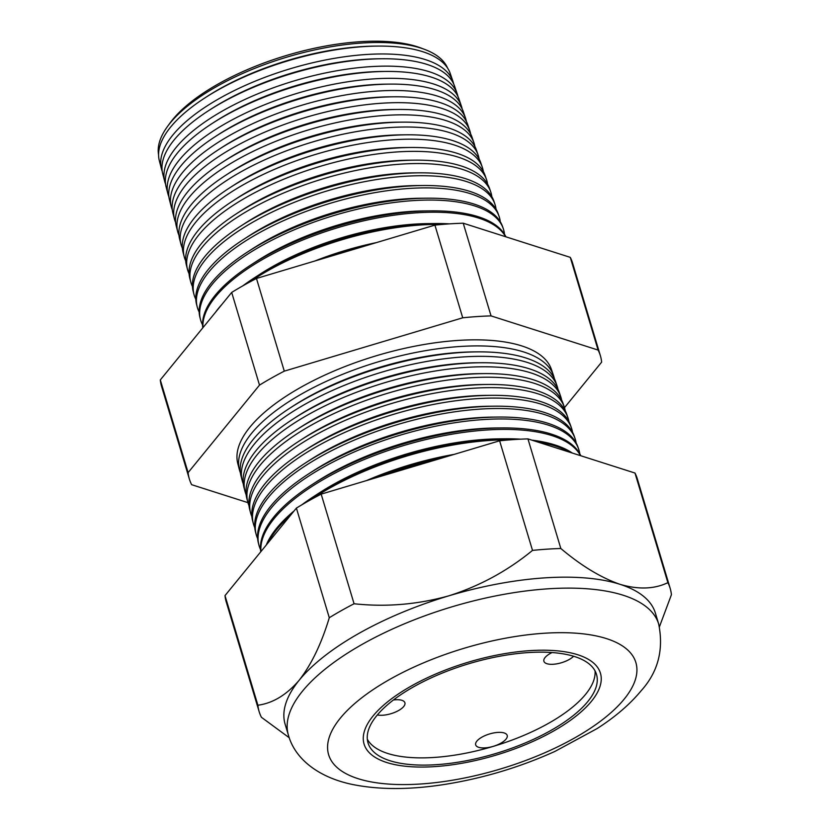 <?xml version="1.0" encoding="UTF-8"?>
<svg xmlns="http://www.w3.org/2000/svg" width="830" height="830" viewBox="0 0 830 830"><rect width="100%" height="100%" fill="white"/><g stroke="black" fill="none" stroke-linecap="round" stroke-linejoin="round"><path stroke-width="1.25" d="M552.064 652.546A16.455 6.464 163.3 0 0 545.092 657.505A16.455 6.464 163.3 0 0 543.899 661.251A16.455 6.464 163.3 0 0 556.65 663.865A16.455 6.464 163.3 0 0 573.592 656.24M476.877 741.117A16.455 6.464 163.3 0 0 475.683 744.873A16.455 6.464 163.3 0 0 489.14 747.353A16.455 6.464 163.3 0 0 505.999 739.167A16.455 6.464 163.3 0 0 507.192 735.411A16.455 6.464 163.3 0 0 493.746 732.932A16.455 6.464 163.3 0 0 476.877 741.117M377.36 714.941A16.455 6.464 163.3 0 0 403.702 706.527A16.455 6.464 163.3 0 0 404.905 702.771A16.455 6.464 163.3 0 0 393.441 699.97M376.706 715.73A119.261 46.874 163.3 0 0 368.022 742.902A119.261 46.874 163.3 0 0 465.557 760.892A119.261 46.874 163.3 0 0 587.806 701.537A119.261 46.874 163.3 0 0 596.49 674.365A119.261 46.874 163.3 0 0 498.955 656.374A119.261 46.874 163.3 0 0 376.706 715.73M367.306 739.177A119.261 46.874 163.3 0 0 467.996 752.748A119.261 46.874 163.3 0 0 585.627 694.295A119.261 46.874 163.3 0 0 595.027 670.848M591.448 701.298A123.38 48.493 163.3 0 0 600.432 673.182A123.38 48.493 163.3 0 0 499.525 654.569A123.38 48.493 163.3 0 0 373.064 715.968A123.38 48.493 163.3 0 0 364.08 744.085A123.38 48.493 163.3 0 0 464.976 762.697A123.38 48.493 163.3 0 0 591.448 701.298A123.38 48.493 -16.7 0 1 464.976 762.697A123.38 48.493 -16.7 0 1 364.08 744.085A123.38 48.493 -16.7 0 1 373.064 715.968A123.38 48.493 -16.7 0 1 499.525 654.569A123.38 48.493 -16.7 0 1 600.432 673.182A123.38 48.493 -16.7 0 1 591.448 701.298M326.812 257.425A156.87 61.648 -16.7 0 1 364.391 246.199M161.456 168.915L159.35 160.792A151.869 59.687 -16.7 0 1 170.648 127.042A151.869 59.687 -16.7 0 1 204.74 98.013L207.012 96.539A147.491 57.965 -16.7 0 1 375.087 46.117L377.806 46.086A151.869 59.687 -16.7 0 1 450.244 73.517L452.962 81.454A152.191 59.812 163.3 0 0 327.694 59.553A152.191 59.812 163.3 0 0 172.775 135.093A152.191 59.812 163.3 0 0 161.456 168.915A152.191 59.812 163.3 0 0 162.224 171.343M447.588 68.081A151.019 59.355 163.3 0 0 424.597 49.385A151.019 59.355 163.3 0 0 290.417 56.087A151.019 59.355 163.3 0 0 170.202 122.985A151.019 59.355 163.3 0 0 167.473 126.523A151.019 59.355 163.3 0 0 158.582 154.785M204.74 98.013A151.869 59.687 -16.7 0 1 377.806 46.086M164.703 181.459L162.732 173.854A152.378 59.885 -16.7 0 1 174.072 139.99A152.378 59.885 -16.7 0 1 208.278 110.857L210.82 109.218A147.491 57.965 -16.7 0 1 378.885 58.795L381.925 58.764A152.378 59.885 -16.7 0 1 454.612 86.279L457.154 93.717A152.679 60.009 163.3 0 0 331.481 71.743A152.679 60.009 163.3 0 0 176.064 147.532A152.679 60.009 163.3 0 0 164.703 181.459A152.679 60.009 163.3 0 0 165.575 184.136M453.657 83.913A152.191 59.812 163.3 0 0 452.962 81.454M208.278 110.857A152.378 59.885 -16.7 0 1 381.925 58.764M167.961 194.002L166.114 186.916A152.896 60.092 -16.7 0 1 177.496 152.938A152.896 60.092 -16.7 0 1 211.806 123.712L214.628 121.896A147.491 57.965 -16.7 0 1 382.692 71.463L386.043 71.442A152.896 60.092 -16.7 0 1 458.98 99.05L461.345 105.981A153.177 60.196 163.3 0 0 335.268 83.944A153.177 60.196 163.3 0 0 179.353 159.962A153.177 60.196 163.3 0 0 167.961 194.002A153.177 60.196 163.3 0 0 168.926 196.928M457.911 96.436A152.679 60.009 163.3 0 0 457.154 93.717M211.806 123.712A152.896 60.092 -16.7 0 1 386.043 71.442M171.208 206.546L169.507 199.978A153.405 60.289 -16.7 0 1 180.919 165.876A153.405 60.289 -16.7 0 1 215.344 136.566L218.425 134.564A147.491 57.965 -16.7 0 1 386.5 84.141L390.162 84.11A153.405 60.289 -16.7 0 1 463.348 111.811L465.547 118.244A153.664 60.393 163.3 0 0 339.055 96.135A153.664 60.393 163.3 0 0 182.642 172.401A153.664 60.393 163.3 0 0 171.208 206.546A153.664 60.393 163.3 0 0 172.277 209.72M462.154 108.958A153.177 60.196 163.3 0 0 461.345 105.981M215.344 136.566A153.405 60.289 -16.7 0 1 390.162 84.11M174.456 219.099L172.889 213.03A153.924 60.497 -16.7 0 1 184.333 178.824A153.924 60.497 -16.7 0 1 218.881 149.41L222.233 147.242A147.491 57.965 -16.7 0 1 390.297 96.82L394.281 96.788A153.924 60.497 -16.7 0 1 467.705 124.583L469.739 130.507A154.152 60.59 163.3 0 0 342.842 108.325A154.152 60.59 163.3 0 0 185.92 184.841A154.152 60.59 163.3 0 0 174.456 219.099A154.152 60.59 163.3 0 0 175.628 222.513M466.398 121.481A153.664 60.393 163.3 0 0 465.547 118.244M218.881 149.41A153.924 60.497 -16.7 0 1 394.281 96.788M177.703 231.643L176.271 226.092A154.432 60.694 -16.7 0 1 187.756 191.772A154.432 60.694 -16.7 0 1 222.419 162.265L226.03 159.92A147.491 57.965 -16.7 0 1 394.105 109.498L398.41 109.467A154.432 60.694 -16.7 0 1 472.073 137.355L473.93 142.77A154.65 60.777 163.3 0 0 346.629 120.516A154.65 60.777 163.3 0 0 189.209 197.27A154.65 60.777 163.3 0 0 177.703 231.643A154.65 60.777 163.3 0 0 178.979 235.305M470.641 134.004A154.152 60.59 163.3 0 0 469.739 130.507M222.419 162.265A154.432 60.694 -16.7 0 1 398.41 109.467M180.961 244.186L179.654 239.154A154.94 60.891 -16.7 0 1 191.18 204.72A154.94 60.891 -16.7 0 1 225.957 175.109L229.837 172.599A147.491 57.965 -16.7 0 1 397.902 122.176L402.529 122.135A154.94 60.891 -16.7 0 1 476.441 150.116L478.122 155.034A155.137 60.974 163.3 0 0 350.416 132.707A155.137 60.974 163.3 0 0 192.498 209.71A155.137 60.974 163.3 0 0 180.961 244.186A155.137 60.974 163.3 0 0 182.341 248.097M474.885 146.537A154.65 60.777 163.3 0 0 473.93 142.77M225.957 175.109A154.94 60.891 -16.7 0 1 402.529 122.135M184.208 256.729L183.036 252.216A155.459 61.098 -16.7 0 1 194.604 217.668A155.459 61.098 -16.7 0 1 229.495 187.964L233.645 185.277A147.491 57.965 -16.7 0 1 401.71 134.854L406.648 134.813A155.459 61.098 -16.7 0 1 480.809 162.888L482.313 167.297A155.635 61.161 163.3 0 0 354.202 144.897A155.635 61.161 163.3 0 0 195.787 222.15A155.635 61.161 163.3 0 0 184.208 256.729A155.635 61.161 163.3 0 0 185.702 260.89M479.118 159.059A155.137 60.974 163.3 0 0 478.122 155.034M229.495 187.964A155.459 61.098 -16.7 0 1 406.648 134.813M187.456 269.273L186.428 265.278A155.967 61.296 -16.7 0 1 198.028 230.616A155.967 61.296 -16.7 0 1 233.033 200.808L237.442 197.955A147.491 57.965 -16.7 0 1 405.517 147.532L410.767 147.491A155.967 61.296 -16.7 0 1 485.166 175.649L486.505 179.56A156.123 61.358 163.3 0 0 357.989 157.088A156.123 61.358 163.3 0 0 199.076 234.579A156.123 61.358 163.3 0 0 187.456 269.273A156.123 61.358 163.3 0 0 189.064 273.682M483.351 171.592A155.635 61.161 163.3 0 0 482.313 167.297M233.033 200.808A155.967 61.296 -16.7 0 1 410.767 147.491M190.713 281.827L189.811 278.341A156.476 61.503 -16.7 0 1 201.451 243.564A156.476 61.503 -16.7 0 1 236.571 213.663L241.25 210.633A147.491 57.965 -16.7 0 1 409.315 160.211L414.886 160.159A156.476 61.503 -16.7 0 1 489.534 188.42L490.696 191.823A156.621 61.555 163.3 0 0 361.776 169.289A156.621 61.555 163.3 0 0 202.354 247.018A156.621 61.555 163.3 0 0 190.713 281.827A156.621 61.555 163.3 0 0 192.436 286.464M487.584 184.125A156.123 61.358 163.3 0 0 486.505 179.56M236.571 213.663A156.476 61.503 -16.7 0 1 414.886 160.159M193.961 294.37L193.193 291.403A156.995 61.7 -16.7 0 1 204.865 256.512A156.995 61.7 -16.7 0 1 240.109 226.507L245.047 223.312A147.491 57.965 -16.7 0 1 413.122 172.889L419.005 172.837A156.995 61.7 -16.7 0 1 493.902 201.192L494.888 204.087A157.109 61.742 163.3 0 0 365.563 181.48A157.109 61.742 163.3 0 0 205.643 259.458A157.109 61.742 163.3 0 0 193.961 294.37A157.109 61.742 163.3 0 0 195.807 299.257M491.817 196.648A156.621 61.555 163.3 0 0 490.696 191.823M240.109 226.507A156.995 61.7 -16.7 0 1 419.005 172.837M197.208 306.913L196.575 304.465A157.503 61.897 -16.7 0 1 208.288 269.46A157.503 61.897 -16.7 0 1 243.647 239.362L248.855 235.99A147.491 57.965 -16.7 0 1 416.919 185.567L423.134 185.515A157.503 61.897 -16.7 0 1 498.259 213.953L499.079 216.35A157.596 61.939 163.3 0 0 369.35 193.67A157.596 61.939 163.3 0 0 208.932 271.887A157.596 61.939 163.3 0 0 197.208 306.913A157.596 61.939 163.3 0 0 199.179 312.049M496.039 209.181A157.109 61.742 163.3 0 0 494.888 204.087M243.647 239.362A157.503 61.897 -16.7 0 1 423.134 185.515M200.455 319.457L199.957 317.527A158.022 62.105 -16.7 0 1 211.712 282.408A158.022 62.105 -16.7 0 1 247.184 252.216L252.662 248.668A147.491 57.965 -16.7 0 1 420.727 198.246L427.253 198.194A158.022 62.105 -16.7 0 1 502.627 226.725L503.271 228.613A158.094 62.136 163.3 0 0 373.137 205.861A158.094 62.136 163.3 0 0 212.221 284.327A158.094 62.136 163.3 0 0 200.455 319.457A158.094 62.136 163.3 0 0 202.551 324.831M500.262 221.714A157.596 61.939 163.3 0 0 499.079 216.35M247.184 252.216A158.022 62.105 -16.7 0 1 427.253 198.194M202.8 327.85A158.53 62.302 -16.7 0 1 215.136 295.356A158.53 62.302 -16.7 0 1 250.722 265.06L256.46 261.346A147.491 57.965 -16.7 0 1 424.535 210.924L431.372 210.862A158.53 62.302 -16.7 0 1 505.906 236.82M504.484 234.247A158.094 62.136 163.3 0 0 503.271 228.613M250.722 265.06A158.53 62.302 -16.7 0 1 431.372 210.862M242.713 285.914A159.038 62.509 -16.7 0 1 254.26 277.915L260.267 274.025A147.491 57.965 -16.7 0 1 428.332 223.602L435.491 223.54A159.038 62.509 -16.7 0 1 449.538 223.861M505.615 236.726A158.582 62.323 163.3 0 0 371.435 219.141A158.582 62.323 163.3 0 0 215.51 296.767A158.582 62.323 163.3 0 0 202.987 327.611M215.603 312.153A159.038 62.509 -16.7 0 1 218.56 308.304A159.038 62.509 -16.7 0 1 221.89 304.434M254.26 277.915A159.038 62.509 -16.7 0 1 435.491 223.54M314.881 260.994A147.491 57.965 -16.7 0 1 376.27 242.64M441.985 224.442A159.08 62.52 163.3 0 0 249.332 282.242M242.184 480.518L240.991 475.901A164.226 64.543 -16.7 0 1 253.212 439.402A164.226 64.543 -16.7 0 1 290.064 408.018L293.239 405.963A158.136 62.146 -16.7 0 1 473.442 351.91L477.219 351.868A164.226 64.543 -16.7 0 1 555.561 381.53L557.096 386.033A164.402 64.616 163.3 0 0 421.764 362.378A164.402 64.616 163.3 0 0 254.416 443.977A164.402 64.616 163.3 0 0 242.184 480.518A164.402 64.616 163.3 0 0 243.252 483.745M554.336 378.584A163.987 64.45 163.3 0 0 553.506 375.523A163.987 64.45 163.3 0 0 418.517 351.93A163.987 64.45 163.3 0 0 251.594 433.322A163.987 64.45 163.3 0 0 239.403 469.759A163.987 64.45 163.3 0 0 240.389 472.778M290.064 408.018A164.226 64.543 -16.7 0 1 477.219 351.868M244.975 491.267L243.896 487.096A164.662 64.719 -16.7 0 1 256.138 450.503A164.662 64.719 -16.7 0 1 293.104 419.036L296.497 416.836A158.136 62.146 -16.7 0 1 476.7 362.772L480.746 362.741A164.662 64.719 -16.7 0 1 559.296 392.476L560.696 396.543A164.828 64.782 163.3 0 0 425.012 372.826A164.828 64.782 163.3 0 0 257.238 454.633A164.828 64.782 163.3 0 0 244.975 491.267A164.828 64.782 163.3 0 0 246.126 494.711M557.978 389.322A164.402 64.616 163.3 0 0 557.096 386.033M293.104 419.036A164.662 64.719 -16.7 0 1 480.746 362.741M247.755 502.026L246.79 498.291A165.108 64.885 -16.7 0 1 259.074 461.605A165.108 64.885 -16.7 0 1 296.134 430.044L299.755 427.699A158.136 62.146 -16.7 0 1 479.958 373.635L484.284 373.604A165.108 64.885 -16.7 0 1 563.041 403.411L564.286 407.063A165.253 64.948 163.3 0 0 428.259 383.284A165.253 64.948 163.3 0 0 260.049 465.298A165.253 64.948 163.3 0 0 247.755 502.026A165.253 64.948 163.3 0 0 249 505.667M561.62 400.06A164.828 64.782 163.3 0 0 560.696 396.543M296.134 430.044A165.108 64.885 -16.7 0 1 484.284 373.604M250.546 512.774L249.695 509.496A165.544 65.062 -16.7 0 1 262.01 472.706A165.544 65.062 -16.7 0 1 299.163 441.062L303.023 438.572A158.136 62.146 -16.7 0 1 483.226 384.508L487.812 384.466A165.544 65.062 -16.7 0 1 566.776 414.357L567.876 417.573A165.668 65.114 163.3 0 0 431.507 393.731A165.668 65.114 163.3 0 0 262.871 475.953A165.668 65.114 163.3 0 0 250.546 512.774A165.668 65.114 163.3 0 0 251.884 516.634M565.251 410.798A165.253 64.948 163.3 0 0 564.286 407.063M299.163 441.062A165.544 65.062 -16.7 0 1 487.812 384.466M253.326 523.533L252.59 520.69A165.979 65.228 -16.7 0 1 264.936 483.797A165.979 65.228 -16.7 0 1 302.193 452.08L306.28 449.435A158.136 62.146 -16.7 0 1 486.484 395.37L491.339 395.329A165.979 65.228 -16.7 0 1 570.521 425.302L571.476 428.083A166.093 65.28 163.3 0 0 434.754 404.179A166.093 65.28 163.3 0 0 265.683 486.619A166.093 65.28 163.3 0 0 253.326 523.533A166.093 65.28 163.3 0 0 254.758 527.6M568.892 421.526A165.668 65.114 163.3 0 0 567.876 417.573M302.193 452.08A165.979 65.228 -16.7 0 1 491.339 395.329M256.117 534.281L255.495 531.885A166.425 65.404 -16.7 0 1 267.872 494.898A166.425 65.404 -16.7 0 1 305.233 463.088L309.538 460.297A158.136 62.146 -16.7 0 1 489.742 406.233L494.877 406.192A166.425 65.404 -16.7 0 1 574.267 436.248L575.066 438.593A166.519 65.446 163.3 0 0 438.001 414.627A166.519 65.446 163.3 0 0 268.505 497.274A166.519 65.446 163.3 0 0 256.117 534.281A166.519 65.446 163.3 0 0 257.642 538.566M572.524 432.264A166.093 65.28 163.3 0 0 571.476 428.083M305.233 463.088A166.425 65.404 -16.7 0 1 494.877 406.192M258.898 545.03L258.4 543.079A166.861 65.58 -16.7 0 1 270.808 505.999A166.861 65.58 -16.7 0 1 308.262 474.106L312.796 471.17A158.136 62.146 -16.7 0 1 492.999 417.106L498.405 417.054A166.861 65.58 -16.7 0 1 578.002 447.194L578.655 449.103A166.934 65.612 163.3 0 0 441.249 425.085A166.934 65.612 163.3 0 0 271.317 507.939A166.934 65.612 163.3 0 0 258.898 545.03A166.934 65.612 163.3 0 0 260.527 549.522M576.155 443.002A166.519 65.446 163.3 0 0 575.066 438.593M308.262 474.106A166.861 65.58 -16.7 0 1 498.405 417.054M260.776 551.763A167.297 65.746 -16.7 0 1 273.744 517.09A167.297 65.746 -16.7 0 1 311.292 485.125L316.054 482.033A158.136 62.146 -16.7 0 1 496.257 427.969L501.943 427.927A167.297 65.746 -16.7 0 1 580.803 455.753M579.776 453.74A166.934 65.612 163.3 0 0 578.655 449.103M311.292 485.125A167.297 65.746 -16.7 0 1 501.943 427.927M301.726 504.889A167.743 65.923 -16.7 0 1 314.321 496.133L319.322 492.896A158.136 62.146 -16.7 0 1 499.525 438.842L505.47 438.79A167.743 65.923 -16.7 0 1 520.804 439.163M580.523 455.66A167.359 65.778 163.3 0 0 439.278 436.57A167.359 65.778 163.3 0 0 274.139 518.594A167.359 65.778 163.3 0 0 260.952 551.545M266.264 545.03A167.743 65.923 -16.7 0 1 276.67 528.191A167.743 65.923 -16.7 0 1 294.131 510.875M314.321 496.133A167.743 65.923 -16.7 0 1 505.47 438.79M531.916 440.149A167.743 65.923 -16.7 0 1 572.368 453.066M366.507 480.58A158.136 62.146 -16.7 0 1 454.093 454.394M569.712 452.215A167.785 65.944 163.3 0 0 537.384 441.902M510.222 439.827A167.785 65.944 163.3 0 0 310.928 499.619M290.583 515.233A167.785 65.944 163.3 0 0 276.95 529.25A167.785 65.944 163.3 0 0 267.955 542.965M374.133 478.298A168.179 66.099 -16.7 0 1 446.53 456.656M381.727 476.026A168.2 66.11 -16.7 0 1 438.935 458.928M167.473 126.523L169.901 123.182A147.325 57.903 -16.7 0 1 172.557 119.738A147.325 57.903 -16.7 0 1 289.836 54.479A147.325 57.903 -16.7 0 1 420.737 47.933L424.597 49.385M239.403 469.759L237.774 463.503A163.738 64.356 -16.7 0 1 249.954 427.118A163.738 64.356 -16.7 0 1 416.629 345.851A163.738 64.356 -16.7 0 1 551.411 369.412L553.506 375.523M289.245 737.756L261.429 717.296A214.555 84.318 -16.7 0 1 259.147 711.632A214.555 84.318 -16.7 0 1 257.891 705.23C272.852 703.217 286.62 694.876 299.205 680.206A193.297 75.966 -16.7 0 1 448.906 595.805A193.297 75.966 -16.7 0 1 619.968 584.31A193.297 75.966 -16.7 0 1 655.41 613.163L658.698 624.108C663.876 649.932 657.972 672.196 640.999 690.913C629.731 704.504 615.092 717.058 597.071 728.595L555.042 751.358C519.964 767.211 483.413 778.187 445.399 784.309C409.916 789.942 378.573 789.921 351.37 784.246C318.544 777.181 295.055 759.128 288.425 735.204A193.297 75.966 -16.7 0 1 302.494 691.151A193.297 75.966 -16.7 0 1 500.625 594.954A193.297 75.966 -16.7 0 1 658.698 624.108M259.147 711.632L226.268 602.009A214.555 84.318 -16.7 0 1 225.003 595.608L296.393 508.105A214.555 84.318 -16.7 0 1 321.179 494.13L499.619 440.792L532.507 550.404A214.555 84.318 -16.7 0 1 560.831 548.505C581.363 565.821 601.076 577.763 619.968 584.31C638.343 589.715 654.31 589.165 667.88 582.66A214.555 84.318 -16.7 0 1 670.163 588.325A214.555 84.318 -16.7 0 1 671.418 594.726L659.435 626.785M499.619 440.792A214.555 84.318 -16.7 0 1 527.942 438.883L560.831 548.505M527.942 438.883L634.991 473.048L667.88 582.66M634.991 473.048A214.555 84.318 -16.7 0 1 637.274 478.703L670.163 588.325M225.003 595.608L257.891 705.23M288.425 735.204L285.136 724.248A193.297 75.966 -16.7 0 1 299.205 680.206C311.489 664.394 321.511 643.572 329.282 617.728A214.555 84.318 -16.7 0 1 354.068 603.752C385.909 607.207 417.521 604.562 448.906 595.805C479.626 586.073 507.493 570.936 532.507 550.404M296.393 508.105L329.282 617.728M321.179 494.13L354.068 603.752M189.365 479.035L161.56 386.334A214.555 84.318 -16.7 0 1 160.304 379.933L231.695 292.43A214.555 84.318 -16.7 0 1 256.47 278.455L434.91 225.117A214.555 84.318 -16.7 0 1 463.233 223.208L570.283 257.362A214.555 84.318 -16.7 0 1 572.565 263.027L600.38 355.728A214.555 84.318 163.3 0 0 598.098 350.063L491.049 315.898A214.555 84.318 163.3 0 0 462.725 317.807L284.285 371.145A214.555 84.318 163.3 0 0 259.5 385.12L188.109 472.623A214.555 84.318 163.3 0 0 189.365 479.035A214.555 84.318 163.3 0 0 191.647 484.689L247.931 502.648M434.91 225.117L462.725 317.807M256.47 278.455L284.285 371.145M231.695 292.43L259.5 385.12M160.304 379.933L188.109 472.623M564.483 407.665L601.636 362.129A214.555 84.318 163.3 0 0 600.38 355.728M570.283 257.362L598.098 350.063M463.233 223.208L491.049 315.898M624.202 699.099A160.387 63.039 163.3 0 0 543.733 633.28A160.387 63.039 163.3 0 0 340.3 718.178A160.387 63.039 163.3 0 0 420.769 783.987A160.387 63.039 163.3 0 0 624.202 699.099"/></g></svg>
